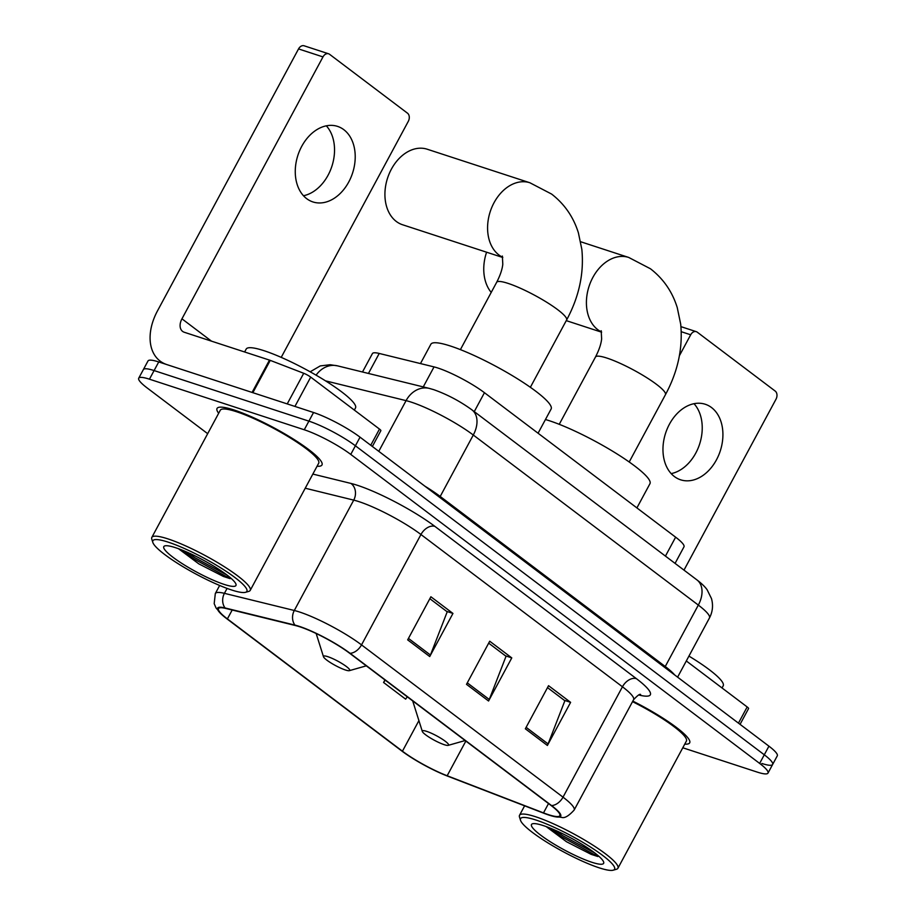 <?xml version="1.0" encoding="UTF-8"?>
<svg xmlns="http://www.w3.org/2000/svg" width="916" height="916" viewBox="0 0 916 916"><rect width="100%" height="100%" fill="white"/><g stroke="black" fill="none" stroke-linecap="round" stroke-linejoin="round"><path stroke-width="1.37" d="M362.496 371.988L372.4 353.599A37.247 6.217 28.3 0 1 379.224 353.45L434.035 366.904A37.247 6.217 28.3 0 1 437.94 368.037A37.247 6.217 28.3 0 1 484.45 392.701L675.63 537.177A37.247 6.217 28.3 0 1 683.977 546.841L675.069 563.386M761.906 763.486A37.247 6.217 -151.7 0 0 772.635 764.471L777.283 755.849A37.247 6.217 -151.7 0 0 768.936 746.174L360.045 437.172A37.247 6.217 -151.7 0 0 313.547 412.509L158.731 361.946A37.247 6.217 -151.7 0 0 148.003 360.961L143.365 369.583A37.247 6.217 -151.7 0 1 154.094 370.568A37.247 6.217 -151.7 0 0 143.365 369.583L138.717 378.205A37.247 6.217 -151.7 0 0 147.064 387.88L207.68 433.68M682.786 747.777L757.269 772.108A37.247 6.217 -151.7 0 0 767.997 773.093A37.247 6.217 -151.7 0 0 759.65 763.417L350.759 454.416A37.247 6.217 -151.7 0 0 304.261 429.764L308.898 421.142L154.094 370.568L308.898 421.142A37.247 6.217 -151.7 0 1 355.408 445.794A37.247 6.217 -151.7 0 0 308.898 421.142L313.547 412.509M759.65 763.417L764.288 754.795L355.408 445.794L764.288 754.795A37.247 6.217 -151.7 0 1 772.635 764.471A37.247 6.217 -151.7 0 0 764.288 754.795L768.936 746.174M234.21 410.036A59.597 9.939 -151.7 0 0 217.035 408.456A59.597 9.939 -151.7 0 0 218.672 413.265A59.597 9.939 -151.7 0 1 217.035 408.456A59.597 9.939 -151.7 0 1 234.21 410.036A59.597 9.939 -151.7 0 1 293.04 438.867A59.597 9.939 -151.7 0 1 321.974 464.962A59.597 9.939 -151.7 0 0 293.04 438.867A59.597 9.939 -151.7 0 0 234.21 410.036M299.818 626.796A39.732 6.63 28.3 0 1 349.431 653.097L550.928 805.37A39.732 6.63 28.3 0 1 559.836 815.698A39.732 6.63 28.3 0 1 543.497 812.893L447.168 775.749A39.732 6.63 28.3 0 1 402.445 751.2L227.397 618.907A39.732 6.63 28.3 0 1 218.489 608.59A39.732 6.63 28.3 0 1 225.771 608.442L295.65 625.594A39.732 6.63 28.3 0 1 299.818 626.796M299.234 626.349A40.728 6.79 -151.7 0 0 294.963 625.113L225.084 607.961A40.728 6.79 -151.7 0 0 222.393 615.163A40.728 6.79 -151.7 0 0 226.756 618.701L401.792 750.983A40.728 6.79 -151.7 0 0 447.638 776.15L543.967 813.293A40.728 6.79 -151.7 0 0 552.199 816.053A40.728 6.79 -151.7 0 0 551.581 805.588L350.084 653.314A40.728 6.79 -151.7 0 0 299.234 626.349M547.505 687.607L564.874 700.74L548.1 743.941A9.927 6.652 127.1 0 1 547.39 745.464L570.611 702.354L548.547 685.683L525.337 728.793L547.39 745.464M564.279 700.282L570.611 702.354M429.844 598.686L447.214 611.819L430.44 655.02A9.927 6.652 127.1 0 1 429.73 656.543L452.951 613.434L430.886 596.763L407.666 639.872L429.73 656.543M446.607 611.361L452.951 613.434M488.675 643.147L506.044 656.28L489.27 699.481A9.927 6.652 127.1 0 1 488.56 701.003L511.781 657.894L489.716 641.223L466.496 684.332L488.56 701.003M505.437 655.822L511.781 657.894M317.062 466.244A59.597 9.939 -151.7 0 0 321.974 464.962A59.597 9.939 -151.7 0 1 317.062 466.244M684.756 744.113A59.597 9.939 -151.7 0 0 689.679 742.842A59.597 9.939 -151.7 0 0 632.819 701.106A59.597 9.939 -151.7 0 1 689.679 742.842A59.597 9.939 -151.7 0 1 684.756 744.113M304.261 429.764L149.445 379.19A37.247 6.217 -151.7 0 0 138.717 378.205M384.938 679.935L383.564 682.477L405.628 699.16L407.265 696.813M383.564 682.477L385.212 680.141M343.809 129.671A39.732 28.74 108.1 0 0 337.58 126.397A39.732 28.74 108.1 0 0 299.624 150.705A39.732 28.74 108.1 0 0 306.665 198.657A39.732 28.74 108.1 0 0 312.906 201.932A39.732 28.74 108.1 0 0 350.862 177.612A39.732 28.74 108.1 0 0 343.809 129.671M370.751 445.268L379.476 429.077L310.707 377.117L294.929 406.429M252.839 392.712A6.206 1.03 -151.7 0 0 252.083 392.437L166.884 364.602A49.659 33.274 127.1 0 1 160.151 361.11A49.659 33.274 127.1 0 1 157.506 310.845L298.536 48.926A6.206 4.488 -71.9 0 1 304.146 45.8L328.581 53.781A6.206 4.488 108.1 0 0 322.982 56.907L181.952 318.825A12.412 8.313 -52.9 0 0 182.616 331.397A12.412 8.313 -52.9 0 0 184.299 332.268L269.487 360.103A6.206 1.03 28.3 0 1 270.254 360.377L303.723 373.281A6.206 1.03 28.3 0 1 310.707 377.117M281.212 357.377L408.284 121.37A6.206 4.488 108.1 0 0 407.517 113.206L329.565 54.296A6.206 4.488 108.1 0 0 328.581 53.781M379.476 429.077A6.206 1.03 28.3 0 1 380.861 430.692L372.365 446.481M326.325 125.824A39.732 28.74 -71.9 0 1 331.878 166.334A39.732 28.74 -71.9 0 1 303.482 195.738M231.485 589.95A53.391 8.908 -151.7 0 0 245.477 592.32A53.391 8.908 -151.7 0 0 224.454 570.221A53.391 8.908 -151.7 0 0 168.235 542.158A53.391 8.908 -151.7 0 0 152.823 542.432A53.391 8.908 -151.7 0 0 182.444 566.363A53.391 8.908 -151.7 0 0 231.485 589.95M245.477 592.32L248.763 591.393A55.876 9.32 -151.7 0 0 250.217 590.385A55.876 9.32 -151.7 0 0 223.08 565.928A55.876 9.32 -151.7 0 0 167.926 538.883A55.876 9.32 -151.7 0 0 151.827 537.406A55.876 9.32 -151.7 0 0 151.793 539.18L152.823 542.432M250.217 590.385L318.699 463.198A55.876 9.32 -151.7 0 0 291.574 438.73A55.876 9.32 -151.7 0 0 236.42 411.696A55.876 9.32 -151.7 0 0 220.309 410.219L151.827 537.406M354.343 410.093L355.511 407.929A62.082 10.351 -151.7 0 0 325.363 380.758A62.082 10.351 -151.7 0 0 264.071 350.714A62.082 10.351 -151.7 0 0 246.186 349.076L244.629 351.973M175.597 547.711A40.968 6.836 -151.7 0 0 164.846 545.89A40.968 6.836 -151.7 0 0 181.013 562.859A40.968 6.836 -151.7 0 0 224.134 584.397A40.968 6.836 -151.7 0 0 235.973 584.19A40.968 6.836 -151.7 0 0 213.245 565.825A40.968 6.836 -151.7 0 0 175.597 547.711M178.483 548.707L198.783 563.844L223.401 576.45L230.122 578.649M227.305 575.259L194.868 557.695L186.807 552.062M230.832 578.133L225.817 576.301L194.135 559.046L181.654 549.909M502.735 257.304A39.732 28.74 -71.9 0 1 498.98 255.014A39.732 28.74 -71.9 0 1 491.938 207.073A39.732 28.74 -71.9 0 1 529.895 182.765L427.234 149.228A39.732 28.74 108.1 0 0 389.277 173.536A39.732 28.74 108.1 0 0 396.319 221.477A39.732 28.74 108.1 0 0 402.559 224.752L502.77 257.488M345.435 669.997A14.896 2.485 -151.7 0 0 349.34 670.661A14.896 2.485 -151.7 0 0 343.477 664.501A14.896 2.485 -151.7 0 0 327.791 656.669A14.896 2.485 -151.7 0 0 323.485 656.738A14.896 2.485 -151.7 0 0 331.752 663.424A14.896 2.485 -151.7 0 0 345.435 669.997M538.07 433.222L551.123 408.994A68.288 11.393 -151.7 0 0 517.964 379.098A68.288 11.393 -151.7 0 0 450.546 346.053A68.288 11.393 -151.7 0 0 430.864 344.244L420.467 363.572M444.283 744.697A14.896 2.485 -151.7 0 0 448.187 745.361A14.896 2.485 -151.7 0 0 442.314 739.189A14.896 2.485 -151.7 0 0 426.627 731.357A14.896 2.485 -151.7 0 0 422.322 731.437A14.896 2.485 -151.7 0 0 430.589 738.113A14.896 2.485 -151.7 0 0 444.283 744.697M636.906 507.911L649.959 483.682A68.288 11.393 -151.7 0 0 616.8 453.786A68.288 11.393 -151.7 0 0 549.382 420.742A68.288 11.393 -151.7 0 0 545.444 419.528M486.591 252.209A39.732 28.74 108.1 0 0 491.216 292.399M711.514 407.54A39.732 28.74 108.1 0 0 705.274 404.265A39.732 28.74 108.1 0 0 667.317 428.585A39.732 28.74 108.1 0 0 674.371 476.526A39.732 28.74 108.1 0 0 680.599 479.801A39.732 28.74 108.1 0 0 718.556 455.492A39.732 28.74 108.1 0 0 711.514 407.54M738.456 723.136L747.17 706.957L686.313 660.963M683.989 570.118L775.989 399.25A6.206 4.488 108.1 0 0 775.211 391.086L697.259 332.176A6.206 4.488 108.1 0 0 696.286 331.661A6.206 4.488 108.1 0 0 690.687 334.787L679.397 355.729M747.17 706.957A6.206 1.03 28.3 0 1 748.567 708.572L740.059 724.35M694.019 403.704A39.732 28.74 -71.9 0 1 699.584 444.203A39.732 28.74 -71.9 0 1 671.176 473.618M599.19 867.83A53.391 8.908 -151.7 0 0 613.182 870.2A53.391 8.908 -151.7 0 0 592.148 848.102A53.391 8.908 -151.7 0 0 535.94 820.026A53.391 8.908 -151.7 0 0 520.517 820.312A53.391 8.908 -151.7 0 0 550.138 844.243A53.391 8.908 -151.7 0 0 599.19 867.83M613.182 870.2L616.457 869.261A55.876 9.32 -151.7 0 0 617.911 868.265A55.876 9.32 -151.7 0 0 590.786 843.796A55.876 9.32 -151.7 0 0 535.631 816.763A55.876 9.32 -151.7 0 0 519.532 815.286A55.876 9.32 -151.7 0 0 519.486 817.049L520.517 820.312M617.911 868.265L686.405 741.067A55.876 9.32 -151.7 0 0 632.521 701.656M722.048 687.962L723.205 685.809A62.082 10.351 -151.7 0 0 688.935 656.096M543.291 825.591A40.968 6.836 -151.7 0 0 532.551 823.77A40.968 6.836 -151.7 0 0 548.707 840.739A40.968 6.836 -151.7 0 0 591.828 862.265A40.968 6.836 -151.7 0 0 603.667 862.071A40.968 6.836 -151.7 0 0 580.95 843.693A40.968 6.836 -151.7 0 0 543.291 825.591M546.188 826.587L566.477 841.724L591.095 854.33L597.827 856.517M594.999 853.128L562.561 835.575L554.512 829.942M598.537 856.002L593.511 854.17L561.84 836.915L549.348 827.789M423.261 386.907L434.035 366.904M474.259 411.616L484.45 392.701M368.45 373.453L379.224 353.45M665.44 556.092L675.63 537.177M439.772 497.422A6.206 4.156 127.1 0 1 440.207 496.461L665.245 666.516L698.324 605.087A24.835 16.637 -52.9 0 0 696.996 579.954C701.759 583.606 705.137 586.881 707.141 589.79L711.469 598.549C713.346 605.281 712.682 611.762 709.453 617.979A49.659 8.278 -151.7 0 0 698.324 605.087L473.286 435.02A49.659 8.278 -151.7 0 0 411.284 402.147A49.659 8.278 -151.7 0 0 406.074 400.635L378.777 451.325M424.864 486.156A49.659 8.278 28.3 0 1 440.207 496.461L473.286 435.02A24.835 16.637 -52.9 0 0 471.969 409.887L696.996 579.954M158.731 361.946L149.445 379.19M360.045 437.172L350.759 454.416M310.158 371.804L320.257 365.919L330.161 364.728L337.5 365.85L429.306 388.395A24.835 20.576 103.8 0 0 406.074 400.635L325.535 380.861M664.798 667.478A6.206 4.156 127.1 0 1 665.245 666.516A49.659 8.278 28.3 0 1 674.577 674.863M337.5 365.85A24.835 20.576 103.8 0 0 316.089 375.171M312.848 474.076L350.874 483.408A62.082 10.351 28.3 0 1 434.894 526.391L636.402 678.664A12.412 8.313 -52.9 0 0 622.445 686.782L420.948 534.509A49.659 8.278 -151.7 0 0 358.946 501.636A49.659 8.278 -151.7 0 0 353.725 500.125L305.234 488.217M636.402 678.664A62.082 10.351 28.3 0 1 638.773 694.992M633.586 699.687A49.659 8.278 -151.7 0 0 622.445 686.782L563.019 797.16A49.659 8.278 28.3 0 1 574.149 810.053L633.586 699.687C637.593 695.393 639.94 693.675 640.639 694.534M222.393 615.163L216.073 608.018L214.184 603.644L215.317 593.534A49.659 8.278 28.3 0 1 224.42 593.339L294.299 610.491A49.659 8.278 28.3 0 1 299.509 612.003A49.659 8.278 28.3 0 1 361.522 644.887A12.412 8.313 127.1 0 1 350.084 653.314M294.963 625.113A12.412 10.294 103.8 0 1 294.299 610.491L353.725 500.125A12.412 10.294 -76.2 0 0 350.874 483.408M227.076 588.415L224.42 593.339A12.412 10.294 103.8 0 0 225.084 607.961M551.581 805.588A12.412 8.313 -52.9 0 0 563.019 797.16L361.522 644.887L420.948 534.509A12.412 8.313 -52.9 0 1 434.894 526.391M402.445 751.2L418.91 720.617M447.168 775.749L465.843 741.078M543.497 812.893L548.524 803.561M227.397 618.907L232.195 610.01M489.27 699.481L467.286 682.867M430.44 655.02L408.456 638.406M548.1 743.941L526.128 727.327M211.493 341.153L181.952 318.825M252.083 392.437L269.487 360.103M322.982 56.907L298.536 48.926M270.254 360.377L252.85 392.689M287.223 403.922L303.723 373.281M502.369 256.045L502.792 264.232C502.254 269.396 500.205 275.43 496.644 282.334A39.732 6.63 28.3 0 1 508.082 283.387A39.732 6.63 28.3 0 1 557.695 309.688A39.732 6.63 28.3 0 1 566.603 320.005L530.364 387.296M601.205 330.733L601.629 338.92C601.091 344.084 599.041 350.118 595.48 357.022A39.732 6.63 28.3 0 1 606.93 358.076A39.732 6.63 28.3 0 1 656.532 384.376A39.732 6.63 28.3 0 1 665.44 394.693L629.2 461.996M601.572 331.993A39.732 28.74 -71.9 0 1 597.816 329.714A39.732 28.74 -71.9 0 1 590.774 281.762A39.732 28.74 -71.9 0 1 628.731 257.453L580.652 241.744M690.687 334.787L681.252 331.707M429.306 388.395L433.703 389.655C447.226 394.452 459.981 401.197 471.969 409.887M709.453 617.979L677.6 677.153M552.199 816.053L561.657 817.393C564.6 818.423 568.767 815.984 574.149 810.053M767.997 773.093L772.635 764.471M215.317 593.534L219.657 585.473M163.174 363.389L160.151 361.11M566.603 320.005C579.061 296.853 584.145 273.334 581.855 249.438L578.408 232.893C573.473 217.023 564.531 204.085 551.604 194.066L529.895 182.765M349.34 670.661L366.285 665.84M323.485 656.738L316.157 633.506M460.405 349.626L496.644 282.334M665.44 394.693C677.897 371.553 682.981 348.023 680.691 324.127L677.245 307.593C672.31 291.712 663.379 278.773 650.44 268.766L628.731 257.453M601.606 332.187L566.26 320.634M448.187 745.361L465.133 740.54M422.322 731.437L412.692 700.9M559.241 424.326L595.48 357.022M680.943 326.646L696.286 331.661M524.616 805.828L519.532 815.286"/></g></svg>
